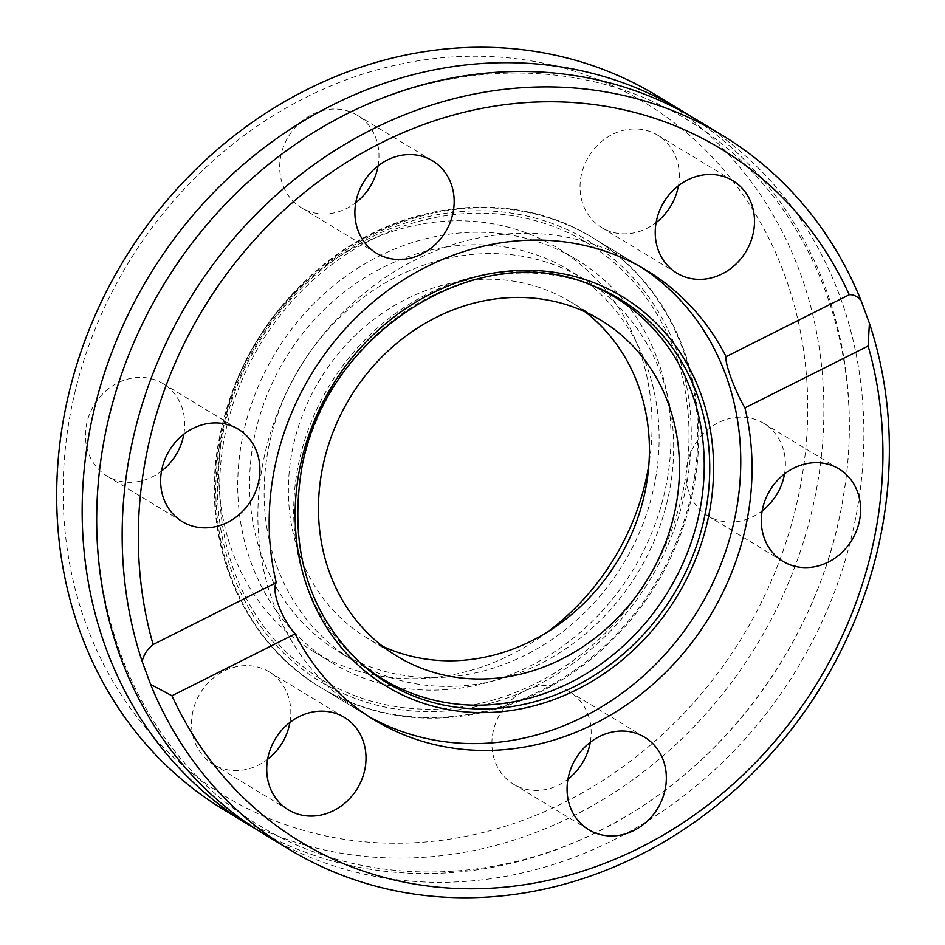 <?xml version="1.0" encoding="UTF-8"?>
<svg xmlns="http://www.w3.org/2000/svg" width="945" height="945" viewBox="0 0 945 945"><rect width="100%" height="100%" fill="white"/><g stroke="black" fill="none" stroke-linecap="round" stroke-linejoin="round"><path stroke-width="0.71" stroke-dasharray="4.72 3.54" d="M264.009 834.081A417.548 370.369 121.2 0 0 858.497 501.925A417.548 370.369 121.2 0 0 696.548 119.72M590.282 742.286A54.042 47.935 121.2 0 0 590.471 741.211A54.042 47.935 121.2 0 0 569.504 691.752A54.042 47.935 121.2 0 0 492.581 734.737A54.042 47.935 121.2 0 0 513.537 784.196A54.042 47.935 121.2 0 0 567.945 779.188M289.938 722.417A54.042 47.935 121.2 0 0 290.127 721.33A54.042 47.935 121.2 0 0 269.171 671.871A54.042 47.935 121.2 0 0 192.237 714.857A54.042 47.935 121.2 0 0 213.192 764.316A54.042 47.935 121.2 0 0 267.6 759.307M183.85 434.18A54.042 47.935 121.2 0 0 184.027 433.105A54.042 47.935 121.2 0 0 163.072 383.635A54.042 47.935 121.2 0 0 86.137 426.62A54.042 47.935 121.2 0 0 107.104 476.091A54.042 47.935 121.2 0 0 161.512 471.071M378.094 165.812A54.042 47.935 121.2 0 0 378.284 164.737A54.042 47.935 121.2 0 0 357.328 115.278A54.042 47.935 121.2 0 0 280.393 158.264A54.042 47.935 121.2 0 0 301.349 207.723A54.042 47.935 121.2 0 0 355.757 202.714M678.439 185.692A54.042 47.935 121.2 0 0 678.628 184.618A54.042 47.935 121.2 0 0 657.661 135.159A54.042 47.935 121.2 0 0 580.738 178.144A54.042 47.935 121.2 0 0 601.693 227.603A54.042 47.935 121.2 0 0 656.102 222.583M784.539 473.929A54.042 47.935 121.2 0 0 784.716 472.854A54.042 47.935 121.2 0 0 763.761 423.384A54.042 47.935 121.2 0 0 686.826 466.369A54.042 47.935 121.2 0 0 707.781 515.84A54.042 47.935 121.2 0 0 762.19 510.82M802.518 474.024A405.275 359.478 121.2 0 0 497.637 56.972A405.275 359.478 121.2 0 0 68.347 425.451A405.275 359.478 121.2 0 0 373.216 842.503A405.275 359.478 121.2 0 0 802.518 474.024M224.012 809.853A417.548 370.369 121.2 0 0 818.488 477.697A417.548 370.369 121.2 0 0 656.551 95.492M689.236 115.408A417.548 370.369 -58.8 0 1 843.968 493.136A417.548 370.369 -58.8 0 1 256.816 829.592M547.687 631.886A235.789 209.152 -58.8 0 1 313.303 651.436A235.789 209.152 -58.8 0 1 221.851 435.61A235.789 209.152 -58.8 0 1 557.562 248.039A235.789 209.152 -58.8 0 1 649.002 463.865A235.789 209.152 -58.8 0 1 648.861 464.798M667.926 475.323A235.789 209.152 -58.8 0 1 332.215 662.894A235.789 209.152 -58.8 0 1 240.774 447.056A235.789 209.152 -58.8 0 1 576.474 259.485A235.789 209.152 -58.8 0 1 667.926 475.323M656.243 474.555A222.902 197.718 -58.8 0 1 338.901 651.861A222.902 197.718 -58.8 0 1 252.445 447.835A222.902 197.718 -58.8 0 1 569.8 270.518A222.902 197.718 -58.8 0 1 656.243 474.555M670.796 483.367A222.902 197.718 -58.8 0 1 353.454 660.673A222.902 197.718 -58.8 0 1 266.998 456.648A222.902 197.718 -58.8 0 1 584.353 279.33A222.902 197.718 -58.8 0 1 670.796 483.367M382.678 646.333A196.501 174.293 -58.8 0 1 367.121 638.088A196.501 174.293 -58.8 0 1 290.918 458.231A196.501 174.293 -58.8 0 1 570.674 301.916A196.501 174.293 -58.8 0 1 585.191 311.885M358.356 661.134A223.457 198.202 -58.8 0 1 356.395 659.386A223.457 198.202 -58.8 0 1 296.576 474.815A223.457 198.202 -58.8 0 1 584.565 282.531A223.457 198.202 -58.8 0 1 587.034 283.465M368.904 716.57A262.816 233.12 -58.8 0 1 363.199 713.239A262.816 233.12 -58.8 0 1 261.269 472.677A262.816 233.12 -58.8 0 1 635.442 263.608A262.816 233.12 -58.8 0 1 641.041 267.116M219.205 447.198A262.816 233.12 -58.8 0 1 593.377 238.14A262.816 233.12 -58.8 0 1 695.307 478.702A262.816 233.12 -58.8 0 1 321.135 687.771A262.816 233.12 -58.8 0 1 219.205 447.198M222.973 445.886A255.445 226.587 -58.8 0 1 493.562 213.629A255.445 226.587 -58.8 0 1 685.727 476.504A255.445 226.587 -58.8 0 1 415.138 708.75A255.445 226.587 -58.8 0 1 222.973 445.886M694.339 478.123A262.816 233.12 -58.8 0 1 320.166 687.18A262.816 233.12 -58.8 0 1 218.236 446.619A262.816 233.12 -58.8 0 1 592.409 237.549A262.816 233.12 -58.8 0 1 694.339 478.123M687.948 476.646A257.902 228.761 -58.8 0 1 414.76 711.136A257.902 228.761 -58.8 0 1 220.752 445.733A257.902 228.761 -58.8 0 1 493.928 211.255A257.902 228.761 -58.8 0 1 687.948 476.646M356.395 659.386L360.305 662.918A224.461 199.1 -58.8 0 1 300.226 477.52A224.461 199.1 -58.8 0 1 589.515 284.362L584.565 282.531M102.284 451.32C122.732 314.839 213.924 184.818 333.656 121.031C449.218 57.196 586.148 57.385 686.743 119.519C804.549 188.693 869.53 340.483 843.767 493.68C823.308 630.161 732.127 760.182 612.395 823.969C496.834 887.804 359.903 887.615 259.296 825.481C141.502 756.307 76.51 604.516 102.284 451.32M513.537 784.196L588.723 829.722M213.192 764.316L288.379 809.841M107.104 476.091L182.29 521.616M301.349 207.723L376.535 253.248M601.693 227.603L676.88 273.129M707.781 515.84L782.968 561.365M374.492 720.078L320.166 687.18C243.054 641.832 201.356 543.434 217.834 446.135C230.875 371.586 266.892 310.468 325.871 262.804C404.944 199.513 514.682 189.024 592.409 237.549L646.734 270.447M332.215 662.894L313.303 651.436M576.474 259.485L557.562 248.039M763.761 423.384L838.947 468.909M657.661 135.159L732.847 180.684M357.328 115.278L432.515 160.804M163.072 383.635L238.258 429.16M269.171 671.871L344.358 717.397M569.504 691.752L644.703 737.277M353.454 660.673L338.901 651.861M397.195 656.303L367.121 638.088M635.442 263.608L593.377 238.14M363.199 713.239L321.135 687.771M600.748 320.131L570.674 301.916M584.353 279.33L569.8 270.518"/><path stroke-width="1.42" d="M849.271 294.757A405.275 359.478 121.2 0 0 462.235 112.703A405.275 359.478 121.2 0 0 143.534 470.976A405.275 359.478 121.2 0 0 153.102 644.525L276.283 582.628A262.816 233.12 -58.8 0 1 272.562 479.505A262.816 233.12 -58.8 0 1 646.734 270.447A262.816 233.12 -58.8 0 1 726.091 356.655L849.271 294.757C853.122 294.344 857.009 296.175 860.942 300.262A417.548 370.369 121.2 0 0 722.039 135.147L696.548 119.72A417.548 370.369 121.2 0 0 102.072 451.864A417.548 370.369 121.2 0 0 264.009 834.081L289.501 849.508A417.548 370.369 121.2 0 0 883.977 517.352A417.548 370.369 121.2 0 0 869.4 323.261L868.136 346L744.943 407.897A262.816 233.12 -58.8 0 1 748.664 511.021A262.816 233.12 -58.8 0 1 374.492 720.078A262.816 233.12 -58.8 0 1 295.147 633.871L171.966 695.768A405.275 359.478 121.2 0 0 640.285 847.547A405.275 359.478 121.2 0 0 868.136 346M567.768 780.263A54.042 47.935 121.2 0 0 588.723 829.722A54.042 47.935 121.2 0 0 665.658 786.736A54.042 47.935 121.2 0 0 644.703 737.277A54.042 47.935 121.2 0 0 567.768 780.263M567.945 779.188A54.042 47.935 121.2 0 0 590.282 742.286M267.423 760.382A54.042 47.935 121.2 0 0 288.379 809.841A54.042 47.935 121.2 0 0 365.313 766.856A54.042 47.935 121.2 0 0 344.358 717.397A54.042 47.935 121.2 0 0 267.423 760.382M267.6 759.307A54.042 47.935 121.2 0 0 289.938 722.417M161.335 472.146A54.042 47.935 121.2 0 0 182.29 521.616A54.042 47.935 121.2 0 0 259.213 478.631A54.042 47.935 121.2 0 0 238.258 429.16A54.042 47.935 121.2 0 0 161.335 472.146M161.512 471.071A54.042 47.935 121.2 0 0 183.85 434.18M355.58 203.789A54.042 47.935 121.2 0 0 376.535 253.248A54.042 47.935 121.2 0 0 453.47 210.262A54.042 47.935 121.2 0 0 432.515 160.804A54.042 47.935 121.2 0 0 355.58 203.789M355.757 202.714A54.042 47.935 121.2 0 0 378.094 165.812M655.924 223.67A54.042 47.935 121.2 0 0 676.88 273.129A54.042 47.935 121.2 0 0 753.815 230.143A54.042 47.935 121.2 0 0 732.847 180.684A54.042 47.935 121.2 0 0 655.924 223.67M656.102 222.583A54.042 47.935 121.2 0 0 678.439 185.692M762.013 511.895A54.042 47.935 121.2 0 0 782.968 561.365A54.042 47.935 121.2 0 0 859.903 518.38A54.042 47.935 121.2 0 0 838.947 468.909A54.042 47.935 121.2 0 0 762.013 511.895M762.19 510.82A54.042 47.935 121.2 0 0 784.539 473.929M682.03 110.919L656.551 95.492A417.548 370.369 121.2 0 0 62.075 427.648A417.548 370.369 121.2 0 0 224.012 809.853L249.492 825.28A417.548 370.369 -58.8 0 1 87.554 443.075A417.548 370.369 -58.8 0 1 682.03 110.919A417.548 370.369 -58.8 0 1 689.236 115.408M256.816 829.592A417.548 370.369 -58.8 0 1 249.492 825.28M276.283 582.628C271.109 590.578 281.315 618.384 295.147 633.871M648.861 464.798A235.789 209.152 -58.8 0 1 547.687 631.886M722.039 135.147A417.548 370.369 121.2 0 0 127.551 467.303A417.548 370.369 121.2 0 0 142.128 661.394C143.829 654.507 147.491 648.884 153.102 644.525M860.942 300.262L869.4 323.261M171.966 695.768L150.598 684.393A417.548 370.369 121.2 0 0 289.501 849.508M150.598 684.393L142.128 661.394M744.943 407.897C734.797 390.663 724.531 362.821 726.091 356.655M585.191 311.885A196.501 174.293 -58.8 0 1 646.876 481.785A196.501 174.293 -58.8 0 1 382.678 646.333M676.951 499.988A196.501 174.293 -58.8 0 1 397.195 656.303A196.501 174.293 -58.8 0 1 320.993 476.434A196.501 174.293 -58.8 0 1 600.748 320.131A196.501 174.293 -58.8 0 1 676.951 499.988M587.034 283.465A223.457 198.202 -58.8 0 1 701.367 501.606A223.457 198.202 -58.8 0 1 564.366 685.409A223.457 198.202 -58.8 0 1 358.356 661.134M641.041 267.116A262.816 233.12 -58.8 0 1 737.372 504.181A262.816 233.12 -58.8 0 1 368.904 716.57M706.848 504.429A224.461 199.1 -58.8 0 1 567.921 689.661A224.461 199.1 -58.8 0 1 360.305 662.918C310.303 615.053 290.328 553.321 300.345 477.709C317.52 339.42 473.244 235.718 589.515 284.362A224.461 199.1 -58.8 0 1 706.848 504.429M298.077 477.827A227.745 202.017 -58.8 0 1 539.323 270.754A227.745 202.017 -58.8 0 1 710.652 505.126A227.745 202.017 -58.8 0 1 469.405 712.199A227.745 202.017 -58.8 0 1 298.077 477.827"/></g></svg>
